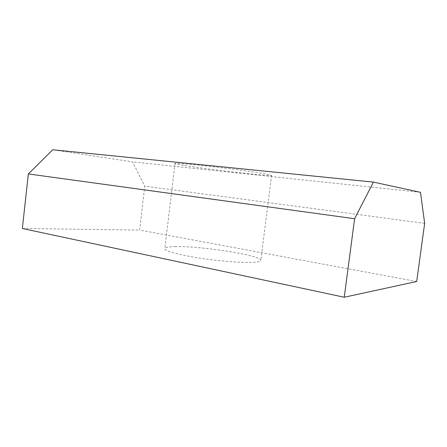 <?xml version="1.0" encoding="UTF-8"?>
<svg xmlns="http://www.w3.org/2000/svg" width="447" height="447" viewBox="0 0 447 447"><rect width="100%" height="100%" fill="white"/><g stroke="black" fill="none" stroke-linecap="round" stroke-linejoin="round"><path stroke-width="0.34" stroke-dasharray="2.23 1.68" d="M174.933 246.638C200.217 245.761 262.059 255.405 260.825 260.428C260.707 261.339 258.511 261.953 254.242 262.266C243.833 263.037 220.131 261.266 199.273 258.036C178.37 254.818 164.384 250.828 164.826 248.638C165.15 247.454 168.525 246.789 174.933 246.638M184.684 165.502C209.503 169.592 271.972 176.727 271.558 175.313L265.35 173.855C255.198 172.073 231.524 168.865 210.436 166.452C189.31 164.032 174.894 162.859 175.006 163.462C175.151 163.803 178.381 164.479 184.684 165.502M416.699 281.515L139.593 230.06L144.761 186.17L132.552 161.881L52.74 149.762M424.65 223.349L144.761 186.17M420.493 192.322L132.552 161.881M22.35 228.501L139.593 230.06M271.558 175.313L260.825 260.428M175.006 163.462L164.826 248.638"/><path stroke-width="0.67" d="M416.699 281.515L424.65 223.349L420.493 192.322L373.413 182.102L52.74 149.762L28.34 173.944L22.35 228.501L344.251 297.238L416.699 281.515M373.413 182.102L354.611 218.723L28.34 173.944M354.611 218.723L344.251 297.238"/></g></svg>

